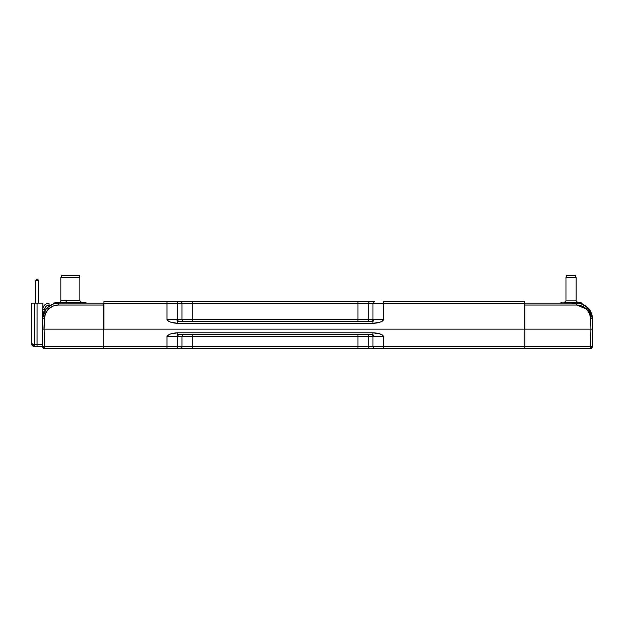 <?xml version="1.0" encoding="UTF-8"?>
<svg xmlns="http://www.w3.org/2000/svg" width="624" height="624" viewBox="0 0 624 624"><rect width="100%" height="100%" fill="white"/><g stroke="black" fill="none" stroke-linecap="round" stroke-linejoin="round"><path stroke-width="0.94" d="M176.335 323.263L177.731 323.318L177.731 321.415L176.537 319.519L357.981 319.519L357.981 321.415L357.981 319.519L368.714 319.519A1.895 1.342 -90 0 1 367.38 321.415A1.895 1.342 90 0 0 368.714 319.519L372.973 319.519A1.895 1.342 -90 0 1 371.631 321.415A1.895 1.342 90 0 0 372.973 319.519L192.73 319.519L192.73 321.415L192.73 319.519L181.997 319.519A1.895 1.342 -90 0 0 183.339 321.415A1.895 1.342 90 0 1 181.997 319.519L181.997 303.428L192.73 303.428L192.73 319.519L192.73 303.428L357.981 303.428L357.981 319.519L357.981 303.428L368.714 303.428L368.714 319.519L368.714 303.428L372.973 303.428L372.973 319.519L374.166 319.519L372.973 321.415L371.631 321.415M374.377 323.263L372.973 323.318L372.973 321.415L177.731 321.415L372.973 321.415L372.973 323.318C378.659 323.099 382.239 321.836 383.713 319.519L374.166 319.519L372.973 321.516M179.072 321.415A1.895 1.342 90 0 1 177.731 319.519L177.731 303.428L181.997 303.428L181.997 319.519L177.731 319.519A1.895 1.342 -90 0 0 179.065 321.415M177.731 323.318L170.789 322.202L168.082 321.001L166.998 319.519C168.472 321.836 172.045 323.099 177.731 323.318L177.731 321.415L176.537 319.519L166.998 319.519L166.998 303.428L166.998 319.519L177.731 319.519L177.731 303.428L103.927 303.428L103.927 329.137L524.238 329.137L103.927 329.137L103.927 301.532L166.998 301.532L103.927 301.532L103.927 303.428L166.998 303.428L166.998 301.532L374.314 301.532A1.895 1.342 90 0 0 372.973 303.428L383.713 303.428L383.713 301.532L383.713 303.428L372.973 303.428A1.895 1.342 -90 0 1 374.314 301.532L166.998 301.532L166.998 303.428L177.731 303.428A1.895 1.342 -90 0 0 176.389 301.532A1.895 1.342 90 0 1 177.731 303.428L181.997 303.428A1.895 1.342 -90 0 0 180.656 301.532A1.895 1.342 90 0 1 181.997 303.428L192.73 303.428L192.73 301.532L192.73 303.428L357.981 303.428L357.981 301.532L357.981 303.428L368.714 303.428A1.895 1.342 -90 0 1 370.055 301.532A1.895 1.342 90 0 0 368.714 303.428L372.973 303.428L372.973 319.519L383.713 319.519L383.713 303.428L524.238 303.428L524.238 301.532L383.713 301.532L524.238 301.532L524.238 329.137L524.238 303.428L383.713 303.428L383.713 319.519L382.629 321.001L379.922 322.202L372.973 323.318L177.731 323.318L372.973 323.318M372.973 322L372.973 322.499L372.973 322M390.788 301.532L383.713 301.532M79.888 300.713L79.888 277.415L79.381 275.512L61.425 275.512L60.91 277.415L79.888 277.415L79.381 275.512L61.425 275.512L60.91 277.415L60.91 300.713L79.888 300.713L79.888 277.415L60.91 277.415L60.91 300.713L79.888 300.713L81.783 302.609M86.869 303.007L70.738 302.609L63.157 303.217L57.603 302.609L53.219 303.217L54.811 302.804M81.931 302.804L72.751 302.609L80.34 303.217L81.931 302.804M55.403 302.804L53.219 303.217L55.403 302.804M60.965 302.804L63.157 303.217L70.738 302.609L60.965 302.804M55.489 302.609L85.379 302.609M65.621 302.609L66.417 300.713L65.621 302.609M42.76 316.033A4.68 4.68 0 0 1 44.639 311.025M43.992 311.571L42.705 313.966L42.97 316.672M42.705 315.791L42.705 313.966M49.046 303.194L49.046 305.042L46.004 306.345L44.624 309.356L42.728 309.356C43.181 305.604 45.287 303.553 49.046 303.194C45.287 303.553 43.181 305.604 42.728 309.356L44.624 309.356C44.99 306.782 46.465 305.339 49.046 305.042L49.046 303.194C45.287 303.553 43.181 305.604 42.728 309.356L42.861 309.34M42.9 329.137L44.101 329.137L44.561 346.64L42.666 346.64L42.487 318.599L42.666 346.64L44.561 346.64L44.561 348.488A1.895 1.895 0 0 1 42.666 346.64A1.895 1.895 0 0 0 43.235 347.95L43.235 347.95A1.895 1.895 0 0 0 44.561 348.488L176.389 348.488A1.895 1.342 -90 0 0 177.731 346.585L177.731 336.593A1.895 1.342 90 0 1 179.072 334.698A1.895 1.342 -90 0 0 177.731 336.593L181.997 336.593A1.895 1.342 90 0 1 183.339 334.698A1.895 1.342 -90 0 0 181.997 336.593L176.537 336.593L177.731 334.698L371.631 334.698A1.895 1.342 -90 0 1 372.973 336.593L357.981 336.593L357.981 334.698L357.981 336.593L192.73 336.593L192.73 334.698L192.73 336.593L181.997 336.593L192.73 336.593L192.73 346.585L181.997 346.585L181.997 336.593L181.997 346.585L166.998 346.585L166.998 348.488L166.998 346.585L177.731 346.585A1.895 1.342 90 0 1 176.389 348.488L180.656 348.488A1.895 1.342 -90 0 0 181.997 346.585L177.731 346.585L177.731 336.593L176.537 336.593L177.731 334.698L372.973 334.698L374.166 336.593L372.973 336.593L372.973 346.585L192.73 346.585L192.73 336.593L357.981 336.593L357.981 346.585L357.981 336.593L368.714 336.593A1.895 1.342 90 0 0 367.372 334.698A1.895 1.342 -90 0 1 368.714 336.593L368.714 346.585L368.714 336.593L372.973 336.593A1.895 1.342 90 0 0 371.639 334.698M32.682 344.198L34.304 344.643L32.105 344.011L32.557 345.478L34.297 345.985L34.304 346.538L34.304 344.643L34.297 345.985L32.557 345.478L32.105 344.011L31.2 343.379L34.304 344.643L37.089 344.69L34.304 344.643L34.304 303.194L37.089 303.194L37.066 346.031L37.089 344.698L42.611 344.596L37.089 344.698L37.089 303.194L42.884 303.194L38.665 303.194L38.665 280.722L38.665 303.194L42.884 303.194L42.487 318.599L44.382 318.599L42.487 318.599C42.666 314.356 44.249 310.729 47.229 307.71L48.555 309.013L47.229 307.71L53.36 303.997L47.229 307.71C50.333 304.777 54.023 303.272 58.289 303.194L58.289 303.217M42.487 318.552L45.981 309.091L44.343 311.563M43.165 314.41L42.51 317.998M103.576 303.202L103.295 305.042L58.289 305.042C54.53 305.097 51.285 306.423 48.555 309.013C45.919 311.68 44.522 314.87 44.382 318.599L43.922 329.137L103.295 329.137L44.101 329.137L44.382 318.599L45.529 313.404L48.555 309.013L47.229 307.71C50.333 304.777 54.023 303.272 58.289 303.194L103.295 303.194L103.748 329.137L103.428 311.08L103.927 311.072L103.428 311.08L103.366 307.492L103.927 307.492L103.366 307.492M42.65 345.938L42.635 345.322L42.65 345.938M35.506 303.194L38.665 303.194L35.506 303.194L35.506 280.722L36.387 279.185L37.783 279.185L38.665 280.722L37.783 279.185L36.387 279.185L35.506 280.722L38.665 280.722L35.506 280.722L35.506 303.194L31.2 303.194L42.884 303.194L42.487 318.599C42.666 314.356 44.249 310.729 47.229 307.71L44.086 312.062M53.937 303.81L58.289 303.194L58.289 305.042L58.289 303.194L103.295 303.194L103.748 329.137M43.22 346.655L43.493 347.716L44.561 347.95L43.493 347.716L43.22 346.655M374.182 348.488L383.713 348.488L383.713 336.593C382.239 334.277 378.659 333.013 372.973 332.803L372.973 334.698L372.973 332.803L177.731 332.803C172.045 333.013 168.472 334.277 166.998 336.593L166.998 346.585L103.295 346.585L103.295 348.488L44.561 348.488L44.561 346.64L103.295 346.64L44.561 346.64L44.101 329.137M48.555 309.013L53.032 306.08L58.289 305.042L103.295 305.042L103.295 329.137L103.295 303.194M357.981 334.698L357.981 336.593M372.895 334.558L374.166 336.593L372.973 336.593L372.973 346.585L383.713 346.585L372.973 346.585A1.895 1.342 90 0 0 374.314 348.488L524.87 348.488L524.87 346.585L383.713 346.585L383.713 336.593L374.166 336.593L383.713 336.593L382.629 335.119L379.922 333.91L372.973 332.803L177.731 332.803L177.731 334.698L177.731 332.803L170.789 333.91L168.082 335.119L166.998 336.593L174.759 336.593L166.998 336.593L166.998 346.585L103.295 346.585L103.295 348.488L192.73 348.488L192.73 346.585L181.997 346.585A1.895 1.342 90 0 1 180.656 348.488L357.981 348.488L357.981 346.585L192.73 346.585L192.73 348.488L370.055 348.488A1.895 1.342 -90 0 1 368.714 346.585L357.981 346.585L357.981 348.488L374.314 348.488A1.895 1.342 -90 0 1 372.973 346.585L368.714 346.585A1.895 1.342 90 0 0 370.055 348.488A1.895 1.342 90 0 1 368.714 346.585M174.759 336.593L176.537 336.593L174.759 336.593M383.713 346.585L383.713 348.488L524.87 348.488L524.87 346.585L383.713 346.585M372.973 333.614L372.645 334.386M370.055 348.488L383.713 348.488M166.998 348.488L176.389 348.488M587.746 307.679L592.34 316.586L592.527 318.599L590.624 318.599C590.476 314.847 589.079 311.657 586.451 309.013L576.716 305.042L524.87 305.042L524.87 329.137L103.295 329.137L103.295 346.585L103.295 329.137L524.87 329.137L524.87 346.585L524.87 329.137L590.905 329.137L590.624 318.599L592.527 318.599L592.8 329.137L592.527 318.599C591.848 313.256 590.257 309.613 587.753 307.687L587.168 307.141M372.973 332.803L374.182 332.842M581.256 302.827L582.044 303.139L582.044 304.122L582.044 303.139L581.256 302.827M576.085 300.838L577.754 302.734L575.921 300.838L565.968 300.838L576.085 300.838L576.085 277.415L565.968 277.415L565.968 300.838L565.968 277.415L576.085 277.415L575.578 275.512L566.475 275.512L565.968 277.415L566.475 275.512L575.578 275.512L576.085 277.415L576.085 300.838L577.988 302.734M579.782 302.858L574.049 302.734L579.111 303.139L580.694 302.734L574.049 302.734L579.111 303.381L579.782 302.858M562.271 302.858L561.6 302.734L562.271 302.858M561.857 302.858L574.049 302.734L564.377 302.734L568.09 303.139L573.152 302.734L568.09 303.194L564.377 302.734L560.009 303.194L561.857 302.858M560.68 302.858L561.358 302.734M42.557 342.381L42.572 342.919L42.557 342.381M32.105 344.011L31.2 343.379L32.105 344.011L32.557 345.478L32.089 345.571L33.275 346.343L42.666 346.492L37.034 346.554M37.066 346.031L37.042 346.445M42.728 309.364L42.884 303.194M32.557 345.478L34.304 346.538L33.017 346.234M33.431 346.398L37.089 346.585M31.2 343.379L31.2 303.194L34.304 303.194L31.2 303.194L31.2 343.379L32.269 345.743M34.304 344.643L34.304 303.194M524.87 304.723L524.238 304.707L524.87 304.723M585.265 305.705L590.093 310.573L592.527 318.599L592.8 329.137L590.905 329.137L590.624 318.599L589.469 313.396L586.451 309.013L587.777 307.71L592.028 315.065L587.753 307.687C584.47 304.676 580.788 303.178 576.716 303.194C580.983 303.272 584.672 304.777 587.777 307.71L586.451 309.013C583.713 306.415 580.468 305.089 576.716 305.042L524.87 305.042L524.87 303.194L524.238 303.194L576.716 303.194L580.944 303.771L587.332 307.289M591.521 347.716L591.77 347.95A1.895 1.895 0 0 1 590.444 348.488L590.444 347.95L591.77 347.95A1.895 1.895 0 0 0 592.34 346.64A1.895 1.895 0 0 1 591.77 347.95L590.444 347.95L590.444 346.64L591.786 346.655L591.521 347.716L591.786 346.655L592.34 346.64L592.8 329.137L592.34 346.64L591.786 346.655L590.444 346.64L590.905 329.137L524.87 329.137L524.87 303.194L576.716 303.194L576.716 305.042L576.716 303.194C580.983 303.272 584.672 304.777 587.777 307.71L592.34 316.586L592.527 318.599L587.293 307.25M587.777 307.71C590.756 310.729 592.34 314.356 592.527 318.599C592.34 314.356 590.756 310.729 587.777 307.71L592.028 315.065L587.808 307.733M582.044 304.122L582.449 304.27L582.044 304.122M582.668 304.364L586.287 306.423L582.668 304.364M581.077 303.81L571.038 303.194M586.264 306.407L585.468 305.838M583.323 304.645L586.381 306.493M587.831 307.757L591.224 312.718L592.028 315.042M524.238 305.963L524.87 305.963L524.238 305.963M591.63 329.137L592.106 329.137M586.451 309.013L581.966 306.072L576.716 305.042M524.87 328.411L524.238 328.411L524.87 328.411M524.87 346.64L524.87 348.488L590.444 348.488L590.444 346.64L524.87 346.64L590.444 346.64L590.905 329.137M591.77 347.95A1.895 1.895 0 0 1 591.271 348.293L591.77 347.95A1.895 1.895 0 0 1 590.444 348.488A1.895 1.895 0 0 0 591.77 347.95L591.864 347.849M524.87 348.488L590.444 348.488M60.91 300.713C61.175 301.454 60.544 302.094 59.015 302.609C60.544 302.094 61.175 301.454 60.91 300.713M42.487 318.482L43.025 314.878M565.968 300.838L564.073 302.734M592.519 318.513L592.402 317"/></g></svg>
